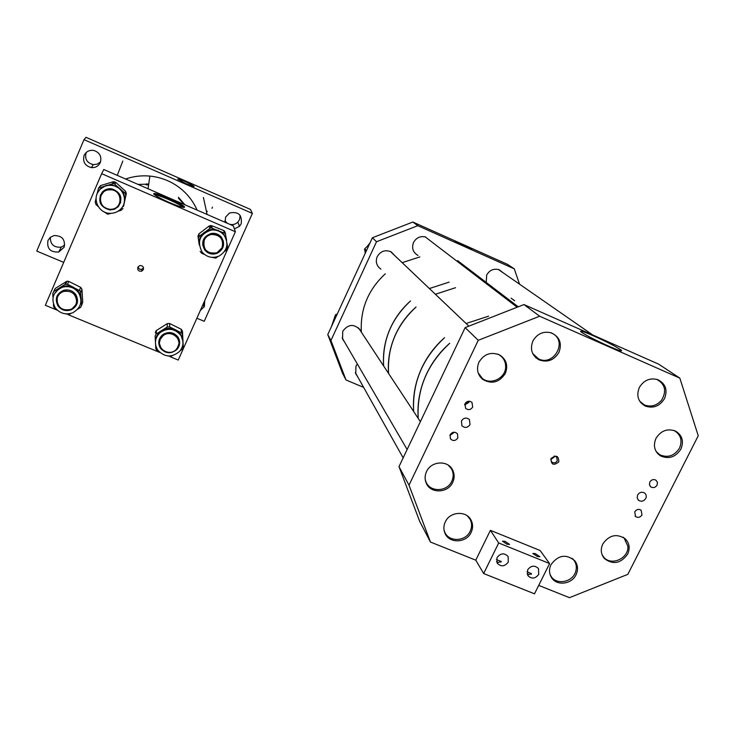 <?xml version="1.0" encoding="UTF-8"?>
<svg xmlns="http://www.w3.org/2000/svg" width="735" height="735" viewBox="0 0 735 735"><rect width="100%" height="100%" fill="white"/><g stroke="black" fill="none" stroke-linecap="round" stroke-linejoin="round"><path stroke-width="1.1" d="M137.904 267.09L139.659 269.276L141.873 269.313L143.536 267.806M143.371 269.598L141.644 271.197C138.649 271.472 137.381 270.158 137.822 267.255L139.659 265.62C142.599 265.436 143.83 266.759 143.371 269.598M101.246 195.124L103.148 192.496M169.179 198.478C159.247 194.288 154.056 192.745 153.615 193.838C155.021 195.574 160.212 198.441 169.169 202.437C179.184 206.636 184.347 208.17 184.66 207.04C183.19 205.276 178.026 202.419 169.179 198.478M183.695 207.472C181.233 205.478 176.244 202.823 168.728 199.497C161.819 196.539 156.959 194.858 154.139 194.444M154.451 194.711C156.978 194.968 161.746 196.585 168.728 199.58C176.308 202.933 181.159 205.552 183.291 207.417M170.07 356.686L178.247 360.049L235.384 231.745L101.65 173.662L45.349 305.291L57.477 310.289M68.291 314.745L159.807 352.46M101.65 173.662L103.782 169.509L233.353 225.875L235.384 231.745M240.17 215.383L239.518 219.682L237.864 222.108C235.586 224.267 232.922 225.02 229.844 224.35M227.381 223.275L224.892 220.776M225.075 222.273L225.608 217.11L229.439 213.031C238.434 211.267 242.339 214.886 241.172 223.899L239.472 226.38L234.391 228.879M64.698 245.159L61.299 247.107C53.977 247.778 50.32 244.516 50.338 237.313M64.11 247.282L58.717 252.022C50.302 252.436 46.718 248.595 47.968 240.474L50.366 237.295L54.013 235.558C62.117 235.632 65.479 239.546 64.11 247.282M207.334 211.285L206.489 211.561M100.566 161.838L97.277 164.125L93.271 164.631C86.95 162.94 84.562 158.98 86.114 152.742L86.252 152.448M100.318 162.508C98.508 166.128 95.55 167.828 91.434 167.608C84.957 165.88 82.513 161.819 84.102 155.443C86.114 151.511 89.348 149.848 93.814 150.454C99.758 152.54 101.926 156.555 100.318 162.508M204.716 300.615L204.403 306.403L200.278 310.583M185.872 181.793L194.215 186.286C193.994 186.754 191.293 185.881 186.093 183.667L177.732 179.165C177.962 178.697 180.672 179.57 185.872 181.793M184.062 204.431L178.522 198.266M148.608 184.963L146.026 184.807M146.164 183.952L148.736 184.099M178.467 197.338L184.972 204.826M250.46 209.438L86.032 137.326L84.01 139.65L252.371 213.407L250.46 209.438M252.371 213.407L204.229 321.296L196.879 318.218M63.706 262.386L36.75 251.076L84.01 139.65M369.255 244.544L364.716 248.77L365.231 253.281M337.218 314.065L335.426 314.938L331.467 326.542M514.684 300.771L511.091 298.153M390.735 327.341C395.485 317.254 402.073 308.47 410.507 300.992C391.755 318.374 382.76 339.386 383.532 364.009L383.67 366.012C382.641 352.708 384.993 339.818 390.735 327.341M429.378 288.543L449.122 282.13L429.378 288.543M395.825 333.929C400.694 323.62 407.447 314.644 416.074 306.991C396.294 325.385 387.134 347.545 388.576 373.454C387.529 359.856 389.945 346.681 395.825 333.929M435.377 294.257L455.571 287.697L435.377 294.257M421.908 367.656C427.375 356.209 434.918 346.222 444.565 337.696C422.469 358.193 412.17 382.797 413.667 411.517C412.565 396.45 415.312 381.832 421.908 367.656M466.109 323.501L488.61 316.16L466.109 323.501M426.631 373.766C432.198 362.107 439.897 351.936 449.719 343.254C427.2 364.128 416.699 389.173 418.206 418.39C417.094 403.065 419.896 388.19 426.631 373.766M450.123 434.798L453.734 432.226M450.142 434.762L450.39 438.795C453.045 441.312 455.525 441.037 457.831 437.977L457.492 433.815C454.827 431.436 452.374 431.757 450.142 434.762M449.875 435.478L454.46 432.198M465.898 402.55L466.587 401.99M464.805 404.278L468.213 402.155L468.507 401.273M464.998 403.809L465.613 408.357C468.296 410.369 470.666 409.946 472.697 407.071L471.971 402.403C469.279 400.529 466.955 400.998 464.998 403.809M464.63 404.967L468.847 402.422L469.215 401.236M649.804 482.05L649.428 484.769L650.87 486.947C653.341 488.205 655.418 487.599 657.081 485.128L657.448 482.371L655.951 480.185C653.488 478.981 651.44 479.606 649.804 482.05M634.737 511.872L635.564 516.53C638.063 518.019 640.213 517.477 642.004 514.904L641.122 510.191C638.623 508.767 636.492 509.327 634.737 511.872M594.045 336.079C607.726 342.28 616.83 347.003 621.378 350.246C622.738 351.78 618.383 350.365 608.314 345.992C593.999 339.487 584.803 334.71 580.714 331.641C579.841 330.346 584.288 331.825 594.045 336.079M558.811 461.883C553.694 465.889 551.085 464.786 550.993 458.603C556.11 454.597 558.719 455.691 558.811 461.883M550.763 459.164L551.737 462.049C553.887 463.427 555.743 463.004 557.295 460.771L556.588 456.839L554.199 456.058M554.411 456.058L554.052 457.262L550.726 459.458M645.762 498.449C643.823 501.288 641.453 501.922 638.651 500.37L637.171 497.953L637.612 495.022C639.505 492.22 641.848 491.559 644.641 493.038C646.313 494.48 646.69 496.281 645.762 498.449M470.032 424.554C467.616 427.871 464.915 428.275 461.911 425.758L461.433 420.935C463.757 417.691 466.422 417.232 469.426 419.575L470.032 424.554M576.038 574.77C571.711 584.27 556.992 586.172 551.709 577.894C549.054 573.796 548.815 569.377 550.993 564.645C558.177 554.999 566.115 553.703 574.798 560.768C577.949 565.004 578.362 569.671 576.038 574.77M627.626 554.181C620.809 563.497 613.091 564.976 604.482 558.618C600.908 554.328 600.348 549.449 602.801 543.983C609.223 534.942 616.748 533.252 625.356 538.911C629.463 543.257 630.217 548.347 627.626 554.181M471.153 532.379C466.413 543.284 448.809 543.744 444.877 533.022C443.416 529.365 443.554 525.663 445.281 521.914C449.802 511.514 466.33 510.366 471.043 520.104C473.055 524.064 473.092 528.153 471.153 532.379M452.714 482.353C447.973 493.378 430.287 493.837 426.19 483.005C424.655 479.248 424.766 475.444 426.52 471.594C430.986 461.212 447.303 459.899 452.347 469.481C454.607 473.606 454.726 477.897 452.714 482.353M680.895 449.103C675.603 457.188 668.813 459.448 660.517 455.893C654.472 451.584 652.956 445.741 655.978 438.372C660.912 430.627 667.426 428.202 675.538 431.096C682.255 435.285 684.046 441.285 680.895 449.103M664.532 398.563C659.718 406.235 653.268 408.724 645.174 406.023C638.099 401.852 636.152 395.687 639.321 387.529C643.759 380.252 649.878 377.615 657.687 379.618C665.552 383.56 667.83 389.872 664.532 398.563M558.949 352.377C554.08 360.269 547.465 362.768 539.077 359.874C531.855 355.547 529.788 349.254 532.893 340.985C537.166 333.727 543.248 330.998 551.149 332.799C559.62 336.722 562.22 343.245 558.949 352.377M505.276 373.49C499.304 382.512 491.788 384.488 482.748 379.416C477.474 374.74 476.216 368.988 478.972 362.162C484.135 353.884 491.072 351.505 499.772 355.042C506.452 359.553 508.28 365.699 505.276 373.49M536.127 357.973L536.798 357.917M679.838 378.139L539.655 316.225L523.963 304.566L658.652 364.147L679.838 378.139L698.25 435.754L627.828 574.347L569.46 597.674L538.718 585.372M475.775 560.18L483.667 573.548L498.688 542.972L490.401 530.33L475.775 560.18L430.453 542.035L419.657 521.317L398.995 466.615L409.009 485.173L430.453 542.035M523.963 304.566L465.145 327.608L478.255 340.305L409.009 485.173M465.145 327.608L398.995 466.615M539.655 316.225L478.255 340.305M461.451 243.992L455.121 241.594L471.741 249.147L461.451 243.992M357.348 363.972L355.942 366.186L355.768 373.876L357.623 376.669M360.986 331.623L360.242 330.024C354.114 323.565 348.271 323.979 342.721 331.274L342.593 339.129L344.568 342.014M395.072 255.899L391.231 251.903C385.305 249.45 380.629 251.021 377.22 256.644C375.429 261.274 376.338 265.216 379.958 268.45L380.932 269.111M425.813 237.037C420.429 235.77 416.332 237.589 413.52 242.513C411.517 248.136 412.996 252.445 417.958 255.44M503.42 272.988L499.129 269.717C493.755 268.284 489.611 270.057 486.689 275.028L486.212 282.433M327.764 334.581L330.943 340.47L376.504 241.742L372.388 237.754L327.764 334.581L342.565 373.362L346.02 379.986L363.623 387.373M330.943 340.47L346.02 379.986M514.279 268.835L507.517 264.37L412.859 222.025L417.802 225.691L514.279 268.835L519.544 284.188M372.388 237.754L412.859 222.025M376.504 241.742L417.802 225.691M527.013 571.858L531.478 573.649L528.401 574.678L527.124 573.897M537.404 556.551L532.783 553.427L535.282 553.584L539.894 556.707L537.404 556.551M496.428 559.592L501.215 561.457L498.036 562.495L496.529 561.522M507.021 544.258L502.474 541.18L505.064 541.346L509.612 544.424L507.021 544.258M527.611 569.882L527.794 575.505C531.58 579.244 535.227 578.858 538.755 574.366L538.47 568.578C534.657 565.004 531.038 565.445 527.611 569.882M497.025 557.589L497.071 562.964C500.838 567.025 504.568 566.74 508.28 562.11L508.133 556.551C504.329 552.674 500.627 553.014 497.025 557.589M498.688 542.972L549.596 563.552L534.51 593.816L483.667 573.548M490.401 530.33L540.096 550.497L549.596 563.552M535.484 357.394L536.008 357.339M536.403 357.642L535.806 357.697M361.409 332.257L361.28 330.447C360.517 308.277 368.52 289.388 385.287 273.806M402.174 262.652L419.869 256.928M178.476 197.384L184.926 204.808M125.584 178.991C133.467 176.29 141.57 175.316 149.894 176.088C160.138 177.126 169.454 180.58 177.842 186.46C186.47 192.653 192.892 200.536 197.118 210.118M138.033 184.402L148.727 184.154M160.331 339.322L162.821 335.978C169.969 329.234 182.473 338.036 178.09 346.681L176.336 349.309C169.638 357.137 155.737 348.509 160.331 339.322M56.935 299.476C57.532 295.507 59.765 292.824 63.651 291.446C71.699 290.435 76.017 293.853 76.624 301.69C76.1 305.337 74.106 307.919 70.643 309.435C62.319 311.015 57.743 307.699 56.935 299.476M212.452 207.132L212.038 208.317M204.238 240.088C205.699 237.028 208.106 235.154 211.459 234.456C220.307 234.787 223.844 239.224 222.08 247.778L216.899 252.803C207.004 254.08 202.786 249.845 204.238 240.088M108.073 189.906L111.619 189.823C122.295 190.981 122.938 207.536 112.409 209.153L109.901 209.346C98.628 209.3 96.928 191.642 108.073 189.906M550.166 332.523L552.564 333.561C567.925 341.306 553.666 366.802 538.489 358.864L532.7 353.507M656.557 379.269C665.147 384.019 666.847 390.956 661.665 400.07C656.732 405.729 650.962 407.346 644.356 404.921L639.735 401.264M673.967 430.453L674.307 430.609C680.83 434.679 682.567 440.513 679.507 448.111C674.372 455.966 667.766 458.171 659.708 454.717L656.153 451.529M497.531 354.05L498.89 354.702C503.493 357.495 505.744 361.629 505.652 367.096C505.533 378.24 490.686 385.452 482.335 378.415L478.173 372.884M448.35 465.237L451.428 468.783C453.614 472.789 453.734 476.96 451.777 481.278C447.174 491.991 429.993 492.45 425.997 481.93L425.225 479.514M467.488 515.988L470.088 519.296C472.035 523.136 472.072 527.114 470.189 531.212C465.586 541.814 448.479 542.265 444.647 531.855L444.004 529.898M572.041 558.288L573.677 559.932C576.268 563.304 576.957 567.144 575.735 571.435C572.914 582.046 556.836 585.446 551.232 576.58L550.028 574.421M622.922 537.129L624.162 538.149L627.846 546.206C629.05 558.205 611.41 566.373 603.867 557.314L602.14 554.879M203.485 245.049C202.851 239.095 205.442 235.283 211.276 233.611C215.061 233.087 218.185 234.272 220.638 237.166L222.466 241.043M202.639 245.021L204.679 249.441L209.65 252.895M220.077 250.69C222.944 247.906 223.991 244.571 223.22 240.676M221.455 237.286C225.277 243.956 223.872 249.284 217.248 253.263C212.378 254.971 208.225 253.924 204.789 250.102C200.683 242.137 202.878 236.569 211.358 233.408C215.447 232.876 218.809 234.171 221.455 237.286M225.617 234.042L224.653 231.249L223.67 230.505L211.57 225.636L209.19 225.967L198.873 233.905L197.972 236.11L199.24 244.948C198.689 239.803 200.425 235.567 204.449 232.232L211.184 229.458L218.212 230.349L223.927 234.63L226.389 239.601M199.24 244.948L198.321 238.48L199.231 236.257L210.899 227.721L225.323 233.555L226.573 240.235M224.101 235.255C220.776 231.295 216.513 229.568 211.322 230.055C199.755 233.996 196.704 241.356 202.143 252.133C206.847 257.305 212.479 258.619 219.03 256.083C227.363 250.718 229.054 243.781 224.101 235.255M227.005 243.386L227.584 247.612L226.674 249.817L224.542 251.453M217.937 256.533L215.842 258.077L211.855 257.342M204.376 254.365L201.647 253.281L200.159 251.398M174.186 333.681L177.3 336.602L178.835 342.032M178.467 340.25L178.605 339.598M158.769 341.839L161.011 347.977M177.411 347.931L179.662 341.793M178.017 337.099C180.525 341.435 180.176 345.551 176.97 349.447C171.025 354.206 165.513 353.792 160.432 348.206C157.703 343.364 158.337 338.973 162.325 335.004C168.223 331.127 173.451 331.825 178.017 337.099M155.452 341.591C155.581 337.54 157.207 334.177 160.349 331.494L161.718 330.502C166.193 327.893 170.777 327.654 175.49 329.785L182.243 333.479L183.272 347.306L182.473 331.145L181.177 329.207L169.638 323.501L167.258 323.62L156.142 330.667L155.287 332.569M180.801 335.335C174.902 328.462 168.076 327.488 160.322 332.413C154.901 337.641 154.01 343.484 157.639 349.961C164.456 357.394 171.769 357.871 179.588 351.413C183.658 346.304 184.062 340.948 180.801 335.335M155.434 341.803L155.122 336.079L155.976 334.159L167.231 327.02L169.647 326.9L175.49 329.785L180.773 334.407L182.969 341.527M159.596 342.069L160.625 337.503L164.273 333.699M159.826 339.634L159.964 340.287M183.272 347.306L182.693 348.941L180.277 350.577M172.21 355.676L171.2 356.31L167.773 355.933M158.962 351.624L157.134 350.724L155.82 348.776L155.609 344.963M73.647 292.291L75.448 294.294C77.267 297.151 77.561 300.128 76.33 303.215M72.205 308.654L77.203 303.307M75.852 294.661C79.123 301.203 77.552 306.274 71.12 309.848C65.81 311.548 61.428 310.225 57.973 305.879C54.583 298.879 56.439 293.706 63.55 290.353C68.603 289.149 72.71 290.582 75.852 294.661M54.151 294.165L59.434 287.955L63.008 286.356L67.574 285.805L72.094 286.705L80.473 291.143L81.686 305.264L82.743 302.094L81.943 289.287L80.602 287.302L68.732 281.395L66.931 281.22L55.226 288.451L53.664 291.584M78.682 292.879C74.602 287.569 69.265 285.658 62.659 287.146C53.15 291.51 50.641 298.346 55.143 307.662C59.756 313.432 65.59 315.15 72.636 312.816C80.96 308.057 82.972 301.414 78.682 292.879M53.003 297.565L52.736 293.596L53.83 291.473L65.038 284.436L67.501 284.326L73.509 287.321L78.976 292.08L81.282 298.796L80.464 304.244M57.927 296.168L59.452 293.467L61.804 291.391L67.445 289.902M58.965 294.119L58.846 294.735M57.22 295.654L57.229 302.93M81.686 305.264L80.584 307.377L77.726 309.169M71.047 313.358L69.081 314.562L65.654 313.836M56.466 309.306L54.969 308.571L53.609 306.568L53.453 304.235M103.13 192.147C105.518 189.722 108.431 188.73 111.876 189.161C118.601 191.128 121.275 195.464 119.888 202.171M100.53 194.637C98.646 202.759 101.862 207.683 110.176 209.429L113.475 209.08L116.479 207.757L118.491 206.076L120.742 202.281M102.275 192.074C104.894 189.419 108.091 188.335 111.849 188.821C121.054 192.377 123.214 198.312 118.326 206.608L114.55 209.199L109.984 209.971C99.896 207.059 97.323 201.087 102.275 192.074M96.891 194.398L98.6 188.05L113.76 183.428L125.023 193.176L125.786 195.51L123.508 206.434L126.319 193.636L125.566 191.321L115.671 182.308L113.273 181.756L100.539 185.597L98.508 188.16M99.721 189.759C91.452 197.908 98.407 213.536 110.131 213.343C114.375 213.38 117.949 211.9 120.862 208.905C128.432 201.436 123.37 187.012 112.593 185.523C107.54 184.779 103.249 186.194 99.721 189.759M97.507 192.956L99.951 189.272L106.134 185.431L112.777 185.055L120.016 188.619C123.857 192.368 125.308 196.824 124.362 201.996L124.096 203.016M111.04 213.343L107.677 214.234L104.104 211.845M98.214 206.526L95.982 204.514L95.21 202.171L96.101 198.018M122.938 208.464L121.275 210.247L118.032 211.221M366.453 250.617L364.716 248.77M366.076 251.434L364.431 249.67M369.944 243.046L367.068 246.583M334.462 317.759L332.036 324.888M336.685 315.223L336.125 314.314M336.217 316.243L335.426 314.938M198.873 233.905L199.231 236.257M209.677 228.218L209.19 225.967M212.084 227.887L211.57 225.636M224.322 232.811L223.67 230.505M198.321 238.48L197.972 236.11M182.473 331.145L182.62 334.627M156.371 330.502L156.215 333.984M167.231 327.02L167.258 323.62M169.647 326.9L169.638 323.501M181.325 332.67L181.177 329.207M81.943 289.287L80.878 292.319M55.226 288.451L53.83 291.473M65.038 284.436L66.297 281.505M67.501 284.326L68.732 281.395M79.518 290.307L80.602 287.302M100.539 185.597L99.684 187.379M112.574 183.493L113.273 181.756M115.009 184.053L115.671 182.308M125.023 193.176L125.566 191.321M125.786 195.51L126.319 193.636M141.644 271.197L141.873 269.313M239.472 226.38L237.864 222.108M58.717 252.022L61.299 247.107M91.434 167.608L93.271 164.631M203.907 307.359L203.411 303.546M367.041 246.611L369.953 243.019M332.027 324.898L334.48 317.713M457.583 260.622L518.23 306.807M650.172 486.294L650.87 486.947M635.068 516.034L635.564 516.53M620.349 350.705L621.378 350.246M638.651 500.37L637.998 499.726M603.775 557.782L604.482 558.618M657.338 453.21L660.517 455.893M640.69 402.587L645.174 406.023M479.744 376.182L482.748 379.416M451.575 468.314L452.347 469.481M470.17 518.726L471.043 520.104M379.958 268.45L377.891 266.217M360.242 330.024L359.709 329.216M500.838 562.211L501.215 561.457M531.093 574.421L531.478 573.649M149.894 176.088L148.057 188.766M162.848 334.701L162.821 335.978M64.12 290.343L63.651 291.446M203.43 197.458L207.114 214.464M211.276 233.611L211.459 234.456M122.837 161.029L117.251 175.362M111.876 189.161L111.619 189.823M425.17 236.854L517.146 307.239M498.339 269.46L592.759 335.004M390.478 251.526L468.884 326.147M358.542 327.911L420.374 421.688M449.884 466.44L450.665 467.635M342.142 337.852L407.135 449.517M425.556 481.168L425.997 481.93M468.608 516.935L469.233 517.936M355.327 372.571L403.157 457.868M444.252 531.148L444.647 531.855M572.841 558.857L573.677 559.932M550.35 575.358L551.232 576.58M623.611 537.542L624.162 538.149M602.489 555.669L603.178 556.487M217.248 253.263L217.119 252.711M211.322 230.055L211.184 229.458M210.403 225.48L210.899 227.721M176.97 349.447L176.942 348.601M160.322 332.413L160.349 331.494M156.142 330.667L155.976 334.159M71.12 309.848L71.396 309.104M62.659 287.146L63.008 286.356M66.931 281.22L65.672 284.16M114.439 181.692L113.76 183.428M109.984 209.971L110.176 209.429M112.593 185.523L112.777 185.055"/></g></svg>
